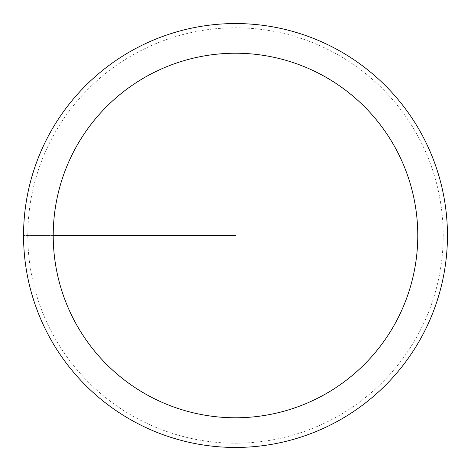 <?xml version="1.0" encoding="UTF-8"?>
<svg xmlns="http://www.w3.org/2000/svg" width="471" height="471" viewBox="0 0 471 471"><rect width="100%" height="100%" fill="white"/><g stroke="black" fill="none" stroke-linecap="round" stroke-linejoin="round"><path stroke-width="0.35" stroke-dasharray="2.35 1.77" d="M27.789 235.5A207.711 207.711 0 0 1 339.356 55.619A207.711 207.711 0 0 1 339.356 415.381A207.711 207.711 0 0 1 27.789 235.5M23.55 235.5A211.95 211.95 0 0 1 341.475 51.945A211.95 211.95 0 0 1 341.475 419.055A211.95 211.95 0 0 1 23.55 235.5A211.95 211.95 0 0 1 341.475 51.945A211.95 211.95 0 0 1 341.475 419.055A211.95 211.95 0 0 1 23.55 235.5M23.627 235.5A211.873 211.873 0 0 1 341.44 52.01A211.873 211.873 0 0 1 341.44 418.99A211.873 211.873 0 0 1 23.627 235.5M235.5 235.5L23.55 235.5L235.5 235.5"/><path stroke-width="0.71" d="M53.223 235.5A182.277 182.277 0 0 1 326.638 77.644A182.277 182.277 0 0 1 326.638 393.356A182.277 182.277 0 0 1 53.223 235.5L235.5 235.5M23.55 235.5A211.95 211.95 0 0 1 341.475 51.945A211.95 211.95 0 0 1 341.475 419.055A211.95 211.95 0 0 1 23.55 235.5"/></g></svg>
